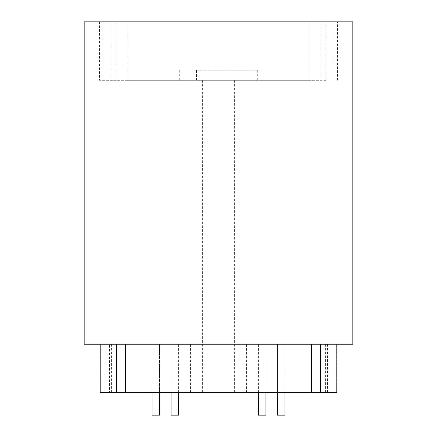 <?xml version="1.0" encoding="UTF-8"?>
<svg xmlns="http://www.w3.org/2000/svg" width="437" height="437" viewBox="0 0 437 437"><rect width="100%" height="100%" fill="white"/><g stroke="black" fill="none" stroke-linecap="round" stroke-linejoin="round"><path stroke-width="0.33" stroke-dasharray="2.19 1.64" d="M196.47 70.204L196.47 80.31L257.295 80.31L179.705 80.31L218.5 80.31L196.47 80.31L199.048 80.31L196.47 80.31L196.47 70.204L257.295 70.204L196.47 70.204M199.048 80.31L199.048 70.204L199.048 80.31M159.576 415.15L152.049 415.15L155.812 415.15L152.049 415.15L152.049 344.225L159.576 344.225L152.049 344.225L159.576 344.225L152.049 344.225L152.049 392.584M265.953 415.15L258.431 415.15M262.189 344.225L265.953 344.225L262.189 344.225M284.951 392.584L284.951 344.225L284.951 415.15L277.424 415.15L284.951 415.15L277.424 415.15L277.424 344.225L284.951 344.225L277.424 344.225L284.951 344.225L277.424 344.225L277.424 392.584M178.569 415.15L171.047 415.15M174.811 344.225L171.047 344.225L174.811 344.225M218.5 392.584L111.577 392.584L218.5 392.584M352.823 344.225L84.177 344.225M309.167 80.31L320.884 80.31L320.884 21.85L337.544 21.85L325.827 21.85L325.827 80.31L99.456 80.31L99.456 21.85L127.833 21.85L127.833 80.31L309.167 80.31L309.167 21.85L84.177 21.85M352.823 21.85L127.833 21.85M320.884 21.85L309.167 21.85M99.456 21.85L325.827 21.85M327.504 344.225L327.504 392.584L100.832 392.584L109.496 392.584L109.496 344.225M327.504 392.584L336.807 392.584M100.193 392.584L109.496 392.584M218.5 344.225L325.423 344.225L218.5 344.225M111.173 80.31L111.173 21.85M218.5 80.31L234.62 80.31L218.5 80.31M325.827 80.31L320.884 80.31M127.833 80.31L99.456 80.31M116.116 80.31L116.116 21.85M337.544 80.31L337.544 21.85M241.175 70.204L241.175 80.31M257.295 70.204L257.295 80.31M179.705 70.204L179.705 80.31M159.576 392.584L159.576 344.225L159.576 392.584M265.953 392.584L265.953 344.225M258.431 392.584L258.431 344.225M178.569 392.584L178.569 344.225M171.047 392.584L171.047 344.225M202.38 80.31L202.38 392.584M246.441 392.584L246.441 344.225M190.559 392.584L190.559 344.225M234.62 80.31L234.62 392.584M111.577 344.225L111.577 392.584M336.168 392.584L336.168 344.225M100.832 392.584L100.832 344.225M325.423 344.225L325.423 392.584M334.021 80.31L334.021 21.85M102.979 80.31L102.979 21.85"/><path stroke-width="0.66" d="M152.049 392.584L152.049 415.15L159.576 415.15L159.576 392.584L159.576 415.15M258.431 392.584L258.431 415.15L265.953 415.15L265.953 392.584M277.424 392.584L277.424 415.15L284.951 415.15L284.951 392.584M171.047 392.584L171.047 415.15L178.569 415.15L178.569 392.584M218.5 21.85L352.823 21.85L352.823 344.225L84.177 344.225L84.177 21.85L218.5 21.85M125.616 344.225L125.616 392.584L311.384 392.584L311.384 344.225M336.807 344.225L336.807 392.584L311.384 392.584M125.616 392.584L100.193 392.584L100.193 344.225M116.313 344.225L116.313 392.584M320.687 344.225L320.687 392.584"/></g></svg>
